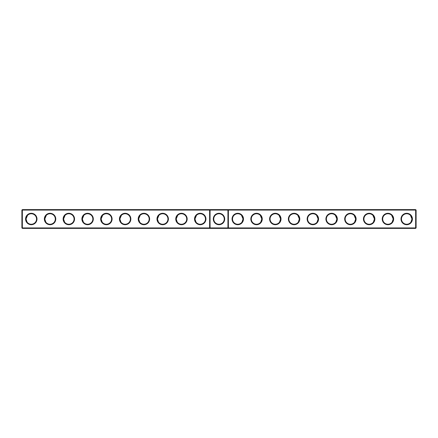 <?xml version="1.0" encoding="UTF-8"?>
<svg xmlns="http://www.w3.org/2000/svg" width="438" height="438" viewBox="0 0 438 438"><rect width="100%" height="100%" fill="white"/><g stroke="black" fill="none" stroke-linecap="round" stroke-linejoin="round"><path stroke-width="0.66" d="M21.9 210.065L22.349 209.616L22.349 227.935L21.9 227.935L21.9 210.065L209.616 210.065L209.616 227.935L22.349 227.935L22.349 228.384L210.065 228.384L209.616 227.935L210.065 227.935L210.065 228.384L415.651 228.384L416.1 227.935L416.1 210.065L415.651 209.616L210.065 209.616L209.616 210.065L210.065 210.065L210.065 227.935L227.935 227.935L227.935 209.616L228.384 210.065L415.651 210.065L415.651 209.616M25.579 219A5.705 5.705 0 0 0 34.137 223.944A5.705 5.705 0 0 0 34.137 214.056A5.705 5.705 0 0 0 25.579 219M44.353 219A5.705 5.705 0 0 0 52.91 223.944A5.705 5.705 0 0 0 52.91 214.056A5.705 5.705 0 0 0 44.353 219M63.121 219A5.705 5.705 0 0 0 71.684 223.944A5.705 5.705 0 0 0 71.684 214.056A5.705 5.705 0 0 0 63.121 219M81.895 219A5.705 5.705 0 0 0 90.452 223.944A5.705 5.705 0 0 0 90.452 214.056A5.705 5.705 0 0 0 81.895 219M100.663 219A5.705 5.705 0 0 0 109.226 223.944A5.705 5.705 0 0 0 109.226 214.056A5.705 5.705 0 0 0 100.663 219M119.437 219A5.705 5.705 0 0 0 127.995 223.944A5.705 5.705 0 0 0 127.995 214.056A5.705 5.705 0 0 0 119.437 219M138.205 219A5.705 5.705 0 0 0 146.768 223.944A5.705 5.705 0 0 0 146.768 214.056A5.705 5.705 0 0 0 138.205 219M156.979 219A5.705 5.705 0 0 0 165.537 223.944A5.705 5.705 0 0 0 165.537 214.056A5.705 5.705 0 0 0 156.979 219M175.753 219A5.705 5.705 0 0 0 184.31 223.944A5.705 5.705 0 0 0 184.31 214.056A5.705 5.705 0 0 0 175.753 219M194.521 219A5.705 5.705 0 0 0 203.084 223.944A5.705 5.705 0 0 0 203.084 214.056A5.705 5.705 0 0 0 194.521 219M22.349 209.616L210.065 209.616L210.065 210.065L228.384 210.065L228.384 227.935L415.651 227.935L415.651 228.384M26.034 219.12L26.028 219A5.256 5.256 0 0 0 33.912 223.55A5.256 5.256 0 0 0 33.912 214.45A5.256 5.256 0 0 0 26.028 219L27.561 215.293M44.802 219.12L44.802 219A5.256 5.256 0 0 0 52.686 223.55A5.256 5.256 0 0 0 52.686 214.45A5.256 5.256 0 0 0 44.802 219L46.329 215.293M63.576 219.12L63.57 219A5.256 5.256 0 0 0 71.454 223.55A5.256 5.256 0 0 0 71.454 214.45A5.256 5.256 0 0 0 63.57 219L65.103 215.293M82.344 219.12L82.344 219A5.256 5.256 0 0 0 90.228 223.55A5.256 5.256 0 0 0 90.228 214.45A5.256 5.256 0 0 0 82.344 219L83.872 215.293M101.118 219.12L101.118 219A5.256 5.256 0 0 0 109.002 223.55A5.256 5.256 0 0 0 109.002 214.45A5.256 5.256 0 0 0 101.118 219L102.645 215.293M119.886 219.12L119.886 219A5.256 5.256 0 0 0 127.77 223.55A5.256 5.256 0 0 0 127.77 214.45A5.256 5.256 0 0 0 119.886 219L121.414 215.293M138.66 219.12L138.66 219A5.256 5.256 0 0 0 146.544 223.55A5.256 5.256 0 0 0 146.544 214.45A5.256 5.256 0 0 0 138.66 219L140.187 215.293M157.434 219.12L157.428 219A5.256 5.256 0 0 0 165.312 223.55A5.256 5.256 0 0 0 165.312 214.45A5.256 5.256 0 0 0 157.428 219L158.961 215.293M176.202 219.12L176.202 219A5.256 5.256 0 0 0 184.086 223.55A5.256 5.256 0 0 0 184.086 214.45A5.256 5.256 0 0 0 176.202 219L177.729 215.293M194.976 219.12L194.97 219A5.256 5.256 0 0 0 202.854 223.55A5.256 5.256 0 0 0 202.854 214.45A5.256 5.256 0 0 0 194.97 219L196.503 215.293M219 213.295A5.705 5.705 0 0 1 223.944 221.852A5.705 5.705 0 0 1 214.056 221.852A5.705 5.705 0 0 1 219 213.295M22.349 228.384L21.9 227.935M228.384 227.935L227.935 228.384L227.935 227.935L228.384 227.935M219 213.744A5.256 5.256 0 0 1 223.55 221.628A5.256 5.256 0 0 1 214.45 221.628A5.256 5.256 0 0 1 219 213.744M26.028 219L27.074 222.143M44.802 219L45.848 222.143M63.57 219L64.616 222.143M82.344 219.005L83.39 222.143M101.118 219L102.158 222.143M119.886 219.005L120.932 222.143M138.66 219L139.706 222.143M157.428 219L158.474 222.143M176.202 219.005L177.248 222.143M194.97 219L196.016 222.143M416.1 227.935L415.651 227.935L415.651 210.065L416.1 210.065M243.479 219A5.705 5.705 0 0 1 234.916 223.944A5.705 5.705 0 0 1 234.916 214.056A5.705 5.705 0 0 1 243.479 219M262.247 219A5.705 5.705 0 0 1 253.69 223.944A5.705 5.705 0 0 1 253.69 214.056A5.705 5.705 0 0 1 262.247 219M281.021 219A5.705 5.705 0 0 1 272.463 223.944A5.705 5.705 0 0 1 272.463 214.056A5.705 5.705 0 0 1 281.021 219M299.795 219A5.705 5.705 0 0 1 291.232 223.944A5.705 5.705 0 0 1 291.232 214.056A5.705 5.705 0 0 1 299.795 219M318.563 219A5.705 5.705 0 0 1 310.005 223.944A5.705 5.705 0 0 1 310.005 214.056A5.705 5.705 0 0 1 318.563 219M337.337 219A5.705 5.705 0 0 1 328.774 223.944A5.705 5.705 0 0 1 328.774 214.056A5.705 5.705 0 0 1 337.337 219M356.105 219A5.705 5.705 0 0 1 347.548 223.944A5.705 5.705 0 0 1 347.548 214.056A5.705 5.705 0 0 1 356.105 219M374.879 219A5.705 5.705 0 0 1 366.316 223.944A5.705 5.705 0 0 1 366.316 214.056A5.705 5.705 0 0 1 374.879 219M393.647 219A5.705 5.705 0 0 1 385.09 223.944A5.705 5.705 0 0 1 385.09 214.056A5.705 5.705 0 0 1 393.647 219M412.421 219A5.705 5.705 0 0 1 403.863 223.944A5.705 5.705 0 0 1 403.863 214.056A5.705 5.705 0 0 1 412.421 219M243.024 219.12L243.03 219A5.256 5.256 0 0 1 235.146 223.55A5.256 5.256 0 0 1 235.146 214.45A5.256 5.256 0 0 1 243.03 219L241.984 222.143M261.798 219.12L261.798 219A5.256 5.256 0 0 1 253.914 223.55A5.256 5.256 0 0 1 253.914 214.45A5.256 5.256 0 0 1 261.798 219L260.752 222.143M280.566 219.12L280.572 219A5.256 5.256 0 0 1 272.688 223.55A5.256 5.256 0 0 1 272.688 214.45A5.256 5.256 0 0 1 280.572 219L279.526 222.143M299.34 219.12L299.34 219A5.256 5.256 0 0 1 291.456 223.55A5.256 5.256 0 0 1 291.456 214.45A5.256 5.256 0 0 1 299.34 219L298.294 222.143M318.114 219.12L318.114 219A5.256 5.256 0 0 1 310.23 223.55A5.256 5.256 0 0 1 310.23 214.45A5.256 5.256 0 0 1 318.114 219L317.068 222.143M336.882 219.12L336.882 219A5.256 5.256 0 0 1 328.998 223.55A5.256 5.256 0 0 1 328.998 214.45A5.256 5.256 0 0 1 336.882 219L335.842 222.143M355.656 219.12L355.656 219A5.256 5.256 0 0 1 347.772 223.55A5.256 5.256 0 0 1 347.772 214.45A5.256 5.256 0 0 1 355.656 219L354.61 222.143M374.424 219.12L374.43 219A5.256 5.256 0 0 1 366.546 223.55A5.256 5.256 0 0 1 366.546 214.45A5.256 5.256 0 0 1 374.43 219L373.384 222.143M393.198 219.12L393.198 219A5.256 5.256 0 0 1 385.314 223.55A5.256 5.256 0 0 1 385.314 214.45A5.256 5.256 0 0 1 393.198 219L392.152 222.143M411.966 219.12L411.972 219A5.256 5.256 0 0 1 404.088 223.55A5.256 5.256 0 0 1 404.088 214.45A5.256 5.256 0 0 1 411.972 219L410.439 215.293M393.198 219L391.671 215.293M411.972 219L410.926 222.143M374.43 219L372.897 215.293M355.656 219L354.128 215.293M336.882 219L335.355 215.293M318.114 219L316.586 215.293M299.34 219L297.813 215.293M280.572 219L279.039 215.293M261.798 219L260.271 215.293M243.03 219L241.497 215.293"/></g></svg>
